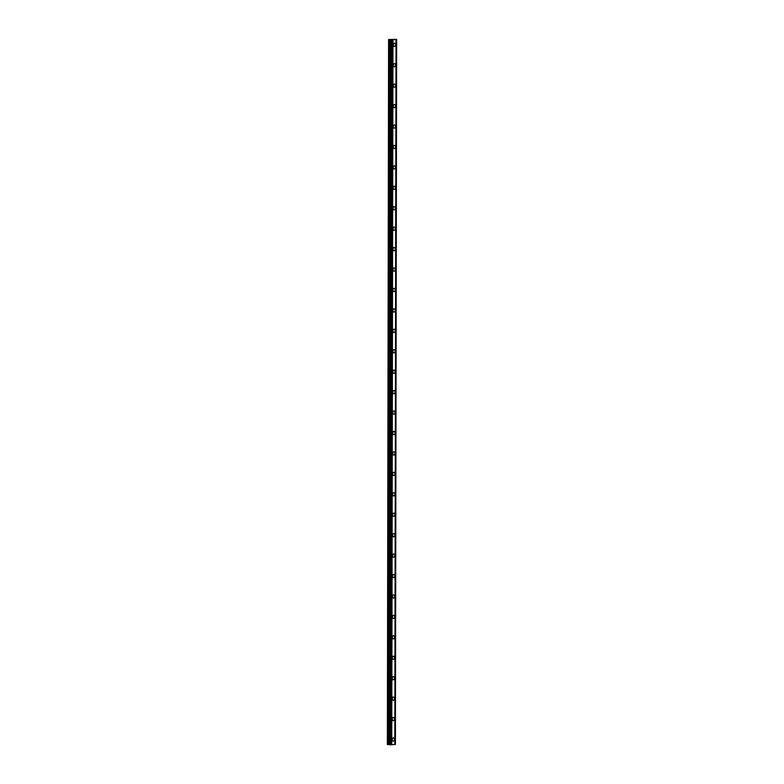 <?xml version="1.0" encoding="UTF-8"?>
<svg xmlns="http://www.w3.org/2000/svg" width="784" height="784" viewBox="0 0 784 784"><rect width="100%" height="100%" fill="white"/><g stroke="black" fill="none" stroke-linecap="round" stroke-linejoin="round"><path stroke-width="1.18" d="M395.616 44.708A1.627 1.117 94.7 0 0 394.626 43.189A1.627 1.117 94.7 0 0 393.372 44.904A1.627 1.117 94.7 0 0 394.362 46.423A1.627 1.117 94.7 0 0 395.616 44.708M393.401 45.266A1.627 1.117 94.7 0 0 393.519 44.531A1.627 1.117 94.7 0 0 393.49 44.169M394.401 739.41A1.627 1.117 94.7 0 0 393.411 737.891A1.627 1.117 94.7 0 0 392.157 739.606A1.627 1.117 94.7 0 0 393.147 741.125A1.627 1.117 94.7 0 0 394.401 739.41M392.186 739.969A1.627 1.117 94.7 0 0 392.304 739.234A1.627 1.117 94.7 0 0 392.274 738.871M394.44 718.977A1.627 1.117 94.7 0 0 393.45 717.458A1.627 1.117 94.7 0 0 392.196 719.173A1.627 1.117 94.7 0 0 393.186 720.692A1.627 1.117 94.7 0 0 394.44 718.977M392.225 719.536A1.627 1.117 94.7 0 0 392.343 718.801A1.627 1.117 94.7 0 0 392.314 718.438M394.47 698.544A1.627 1.117 94.7 0 0 393.49 697.025A1.627 1.117 94.7 0 0 392.225 698.74A1.627 1.117 94.7 0 0 393.215 700.259A1.627 1.117 94.7 0 0 394.47 698.544M392.255 699.103A1.627 1.117 94.7 0 0 392.382 698.368A1.627 1.117 94.7 0 0 392.353 698.005M394.509 678.111A1.627 1.117 94.7 0 0 393.519 676.592A1.627 1.117 94.7 0 0 392.265 678.307A1.627 1.117 94.7 0 0 393.254 679.826A1.627 1.117 94.7 0 0 394.509 678.111M392.294 678.679A1.627 1.117 94.7 0 0 392.412 677.935A1.627 1.117 94.7 0 0 392.382 677.572M394.548 657.678A1.627 1.117 94.7 0 0 393.558 656.159A1.627 1.117 94.7 0 0 392.294 657.874A1.627 1.117 94.7 0 0 393.284 659.393A1.627 1.117 94.7 0 0 394.548 657.678M392.323 658.246A1.627 1.117 94.7 0 0 392.451 657.502A1.627 1.117 94.7 0 0 392.421 657.139M394.577 637.245A1.627 1.117 94.7 0 0 393.588 635.726A1.627 1.117 94.7 0 0 392.333 637.441A1.627 1.117 94.7 0 0 393.323 638.96A1.627 1.117 94.7 0 0 394.577 637.245M392.363 637.813A1.627 1.117 94.7 0 0 392.48 637.078A1.627 1.117 94.7 0 0 392.451 636.706M394.617 616.812A1.627 1.117 94.7 0 0 393.627 615.293A1.627 1.117 94.7 0 0 392.372 617.008A1.627 1.117 94.7 0 0 393.362 618.527A1.627 1.117 94.7 0 0 394.617 616.812M392.402 617.38A1.627 1.117 94.7 0 0 392.519 616.645A1.627 1.117 94.7 0 0 392.49 616.273M394.656 596.379A1.627 1.117 94.7 0 0 393.666 594.86A1.627 1.117 94.7 0 0 392.402 596.575A1.627 1.117 94.7 0 0 393.392 598.094A1.627 1.117 94.7 0 0 394.656 596.379M392.431 596.947A1.627 1.117 94.7 0 0 392.559 596.212A1.627 1.117 94.7 0 0 392.529 595.84M394.685 575.946A1.627 1.117 94.7 0 0 393.695 574.427A1.627 1.117 94.7 0 0 392.441 576.142A1.627 1.117 94.7 0 0 393.431 577.661A1.627 1.117 94.7 0 0 394.685 575.946M392.47 576.514A1.627 1.117 94.7 0 0 392.588 575.779A1.627 1.117 94.7 0 0 392.559 575.407M394.724 555.523A1.627 1.117 94.7 0 0 393.735 553.994A1.627 1.117 94.7 0 0 392.48 555.709A1.627 1.117 94.7 0 0 393.47 557.238A1.627 1.117 94.7 0 0 394.724 555.523M392.51 556.081A1.627 1.117 94.7 0 0 392.627 555.346A1.627 1.117 94.7 0 0 392.598 554.974M394.764 535.09A1.627 1.117 94.7 0 0 393.774 533.561A1.627 1.117 94.7 0 0 392.51 535.276A1.627 1.117 94.7 0 0 393.499 536.805A1.627 1.117 94.7 0 0 394.764 535.09M392.539 535.648A1.627 1.117 94.7 0 0 392.666 534.913A1.627 1.117 94.7 0 0 392.637 534.541M394.793 514.657A1.627 1.117 94.7 0 0 393.803 513.128A1.627 1.117 94.7 0 0 392.549 514.843A1.627 1.117 94.7 0 0 393.539 516.372A1.627 1.117 94.7 0 0 394.793 514.657M392.578 515.215A1.627 1.117 94.7 0 0 392.696 514.48A1.627 1.117 94.7 0 0 392.666 514.108M394.832 494.224A1.627 1.117 94.7 0 0 393.842 492.705A1.627 1.117 94.7 0 0 392.588 494.42A1.627 1.117 94.7 0 0 393.578 495.939A1.627 1.117 94.7 0 0 394.832 494.224M392.617 494.782A1.627 1.117 94.7 0 0 392.735 494.047A1.627 1.117 94.7 0 0 392.706 493.675M394.871 473.791A1.627 1.117 94.7 0 0 393.882 472.272A1.627 1.117 94.7 0 0 392.617 473.987A1.627 1.117 94.7 0 0 393.607 475.506A1.627 1.117 94.7 0 0 394.871 473.791M392.647 474.349A1.627 1.117 94.7 0 0 392.774 473.614A1.627 1.117 94.7 0 0 392.745 473.242M394.901 453.358A1.627 1.117 94.7 0 0 393.911 451.839A1.627 1.117 94.7 0 0 392.657 453.554A1.627 1.117 94.7 0 0 393.646 455.073A1.627 1.117 94.7 0 0 394.901 453.358M392.686 453.916A1.627 1.117 94.7 0 0 392.804 453.181A1.627 1.117 94.7 0 0 392.774 452.819M394.94 432.925A1.627 1.117 94.7 0 0 393.95 431.406A1.627 1.117 94.7 0 0 392.696 433.121A1.627 1.117 94.7 0 0 393.676 434.64A1.627 1.117 94.7 0 0 394.94 432.925M392.725 433.483A1.627 1.117 94.7 0 0 392.843 432.748A1.627 1.117 94.7 0 0 392.813 432.386M394.969 412.492A1.627 1.117 94.7 0 0 393.98 410.973A1.627 1.117 94.7 0 0 392.725 412.688A1.627 1.117 94.7 0 0 393.715 414.207A1.627 1.117 94.7 0 0 394.969 412.492M392.755 413.05A1.627 1.117 94.7 0 0 392.872 412.315A1.627 1.117 94.7 0 0 392.843 411.953M395.009 392.059A1.627 1.117 94.7 0 0 394.019 390.54A1.627 1.117 94.7 0 0 392.764 392.255A1.627 1.117 94.7 0 0 393.754 393.774A1.627 1.117 94.7 0 0 395.009 392.059M392.794 392.617A1.627 1.117 94.7 0 0 392.911 391.882A1.627 1.117 94.7 0 0 392.882 391.52M395.048 371.626A1.627 1.117 94.7 0 0 394.058 370.107A1.627 1.117 94.7 0 0 392.794 371.822A1.627 1.117 94.7 0 0 393.784 373.341A1.627 1.117 94.7 0 0 395.048 371.626M392.823 372.184A1.627 1.117 94.7 0 0 392.951 371.449A1.627 1.117 94.7 0 0 392.921 371.087M395.077 351.193A1.627 1.117 94.7 0 0 394.087 349.674A1.627 1.117 94.7 0 0 392.833 351.389A1.627 1.117 94.7 0 0 393.823 352.908A1.627 1.117 94.7 0 0 395.077 351.193M392.862 351.761A1.627 1.117 94.7 0 0 392.98 351.016A1.627 1.117 94.7 0 0 392.951 350.654M395.116 330.76A1.627 1.117 94.7 0 0 394.127 329.241A1.627 1.117 94.7 0 0 392.872 330.956A1.627 1.117 94.7 0 0 393.862 332.475A1.627 1.117 94.7 0 0 395.116 330.76M392.902 331.328A1.627 1.117 94.7 0 0 393.019 330.583A1.627 1.117 94.7 0 0 392.99 330.221M395.156 310.327A1.627 1.117 94.7 0 0 394.166 308.808A1.627 1.117 94.7 0 0 392.902 310.523A1.627 1.117 94.7 0 0 393.891 312.042A1.627 1.117 94.7 0 0 395.156 310.327M392.931 310.895A1.627 1.117 94.7 0 0 393.058 310.16A1.627 1.117 94.7 0 0 393.029 309.788M395.185 289.894A1.627 1.117 94.7 0 0 394.195 288.375A1.627 1.117 94.7 0 0 392.941 290.09A1.627 1.117 94.7 0 0 393.931 291.609A1.627 1.117 94.7 0 0 395.185 289.894M392.97 290.462A1.627 1.117 94.7 0 0 393.088 289.727A1.627 1.117 94.7 0 0 393.058 289.355M395.224 269.461A1.627 1.117 94.7 0 0 394.234 267.942A1.627 1.117 94.7 0 0 392.98 269.657A1.627 1.117 94.7 0 0 393.97 271.176A1.627 1.117 94.7 0 0 395.224 269.461M393.009 270.029A1.627 1.117 94.7 0 0 393.127 269.294A1.627 1.117 94.7 0 0 393.098 268.922M395.263 249.028A1.627 1.117 94.7 0 0 394.274 247.509A1.627 1.117 94.7 0 0 393.009 249.224A1.627 1.117 94.7 0 0 393.999 250.743A1.627 1.117 94.7 0 0 395.263 249.028M393.039 249.596A1.627 1.117 94.7 0 0 393.166 248.861A1.627 1.117 94.7 0 0 393.137 248.489M395.293 228.605A1.627 1.117 94.7 0 0 394.303 227.076A1.627 1.117 94.7 0 0 393.049 228.791A1.627 1.117 94.7 0 0 394.038 230.32A1.627 1.117 94.7 0 0 395.293 228.605M393.078 229.163A1.627 1.117 94.7 0 0 393.196 228.428A1.627 1.117 94.7 0 0 393.166 228.056M395.332 208.172A1.627 1.117 94.7 0 0 394.342 206.643A1.627 1.117 94.7 0 0 393.088 208.358A1.627 1.117 94.7 0 0 394.078 209.887A1.627 1.117 94.7 0 0 395.332 208.172M393.117 208.73A1.627 1.117 94.7 0 0 393.235 207.995A1.627 1.117 94.7 0 0 393.205 207.623M395.361 187.739A1.627 1.117 94.7 0 0 394.381 186.21A1.627 1.117 94.7 0 0 393.117 187.925A1.627 1.117 94.7 0 0 394.107 189.454A1.627 1.117 94.7 0 0 395.361 187.739M393.147 188.297A1.627 1.117 94.7 0 0 393.264 187.562A1.627 1.117 94.7 0 0 393.245 187.19M395.401 167.306A1.627 1.117 94.7 0 0 394.411 165.787A1.627 1.117 94.7 0 0 393.156 167.502A1.627 1.117 94.7 0 0 394.146 169.021A1.627 1.117 94.7 0 0 395.401 167.306M393.186 167.864A1.627 1.117 94.7 0 0 393.303 167.129A1.627 1.117 94.7 0 0 393.274 166.757M395.44 146.873A1.627 1.117 94.7 0 0 394.45 145.354A1.627 1.117 94.7 0 0 393.186 147.069A1.627 1.117 94.7 0 0 394.176 148.588A1.627 1.117 94.7 0 0 395.44 146.873M393.215 147.431A1.627 1.117 94.7 0 0 393.343 146.696A1.627 1.117 94.7 0 0 393.313 146.324M395.469 126.44A1.627 1.117 94.7 0 0 394.479 124.921A1.627 1.117 94.7 0 0 393.225 126.636A1.627 1.117 94.7 0 0 394.215 128.155A1.627 1.117 94.7 0 0 395.469 126.44M393.254 126.998A1.627 1.117 94.7 0 0 393.372 126.263A1.627 1.117 94.7 0 0 393.343 125.901M395.508 106.007A1.627 1.117 94.7 0 0 394.519 104.488A1.627 1.117 94.7 0 0 393.264 106.203A1.627 1.117 94.7 0 0 394.254 107.722A1.627 1.117 94.7 0 0 395.508 106.007M393.294 106.565A1.627 1.117 94.7 0 0 393.411 105.83A1.627 1.117 94.7 0 0 393.382 105.468M395.548 85.574A1.627 1.117 94.7 0 0 394.558 84.055A1.627 1.117 94.7 0 0 393.294 85.77A1.627 1.117 94.7 0 0 394.283 87.289A1.627 1.117 94.7 0 0 395.548 85.574M393.323 86.132A1.627 1.117 94.7 0 0 393.45 85.397A1.627 1.117 94.7 0 0 393.421 85.035M395.577 65.141A1.627 1.117 94.7 0 0 394.587 63.622A1.627 1.117 94.7 0 0 393.333 65.337A1.627 1.117 94.7 0 0 394.323 66.856A1.627 1.117 94.7 0 0 395.577 65.141M393.362 65.699A1.627 1.117 94.7 0 0 393.48 64.964A1.627 1.117 94.7 0 0 393.45 64.602M396.635 39.514L395.41 744.428L390.667 744.8L387.365 744.477L388.59 39.563L394.097 39.367M388.59 39.563L392.421 39.876L391.187 744.79L392.421 39.876L392.96 39.827L391.735 744.751M394.342 39.288L396.626 39.474L392.96 39.827M396.038 39.563L394.813 744.486L396.038 39.563M388.599 39.612L387.374 744.526M396.586 39.514L395.352 744.437M389.609 39.69L388.384 744.614M391.412 39.798L390.177 744.722M391.128 744.8L392.363 39.886M391.539 39.847L390.314 744.761M390.667 744.8L391.902 39.886M391.588 39.857L390.363 744.771M389.805 744.604L391.04 39.69M390.618 39.67L389.383 744.584"/></g></svg>
